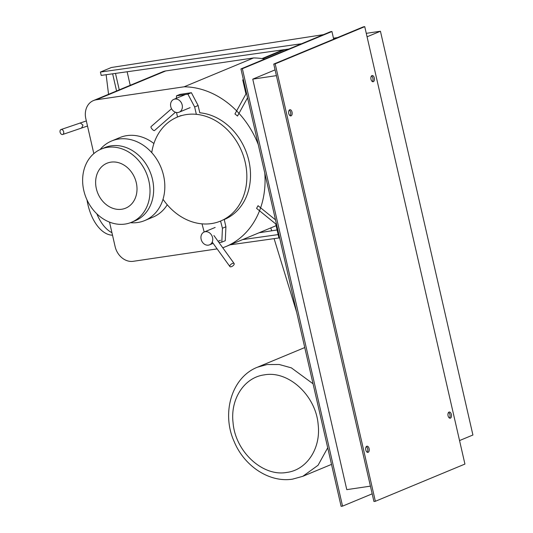 <?xml version="1.0" encoding="UTF-8"?>
<svg xmlns="http://www.w3.org/2000/svg" width="533" height="533" viewBox="0 0 533 533"><rect width="100%" height="100%" fill="white"/><g stroke="black" fill="none" stroke-linecap="round" stroke-linejoin="round"><path stroke-width="0.8" d="M106.134 74.72L108.552 94.294M119.259 89.85L115.494 73.401M127.127 71.762L130.225 85.293M112.636 73.807L116.567 90.97M323.464 34.638L301.531 43.753L100.431 72.048L111.404 67.491L323.464 34.638M288.893 49.003L101.203 75.413L100.431 72.048M259.118 232.754L277.107 229.97M278.166 234.593L242.662 239.59M278.932 237.958L230.023 244.84M286.781 472.431C262.682 476.928 235.32 451.618 233.068 422.756C230.149 399.017 244.347 377.324 264.435 374.852C288.533 370.355 315.896 395.659 318.154 424.521C321.066 448.266 306.868 469.959 286.781 472.431M230.223 265.121A2.605 1.193 144.2 0 0 229.89 266.56A2.605 1.193 144.2 0 0 231.648 266.593A2.605 1.193 144.2 0 0 233.787 264.948A2.605 1.193 144.2 0 0 234.12 263.509A2.605 1.193 144.2 0 0 232.361 263.475A2.605 1.193 144.2 0 0 230.223 265.121M212.8 243.481L213.187 243.428M218.996 242.568L221.808 242.149L225.279 240.703L225.905 226.805L222.428 228.244L220.569 221.055A56.298 46.271 -112.6 0 0 243.681 156.709A56.298 46.271 -112.6 0 0 186.483 114.555A56.298 46.271 -112.6 0 0 177.369 117.08A56.298 46.271 -112.6 0 0 151.745 152.618M221.808 242.149L222.428 228.244M191.387 92.702L187.909 94.148L176.496 95.833L179.974 94.394L191.387 92.702L198.123 105.514L199.788 112.783A56.298 46.271 67.4 0 1 248.851 160.706A56.298 46.271 67.4 0 1 224.24 219.536L225.905 226.805M202.014 223.847L204.172 232.015A6.949 5.71 -112.6 0 0 201.327 239.957A6.949 5.71 -112.6 0 0 208.39 245.16A6.949 5.71 -112.6 0 0 209.516 244.847A6.949 5.71 -112.6 0 0 212.367 236.899A6.949 5.71 -112.6 0 0 205.305 231.695A6.949 5.71 -112.6 0 0 204.186 232.008L215.152 227.451M80.197 122.896L83.008 125.115L81.682 127.867M63.667 131.818A2.605 1.779 -109.1 0 0 61.022 129.546A2.605 1.779 -109.1 0 0 60.082 132.191A2.605 1.779 -109.1 0 0 62.727 134.469A2.605 1.779 -109.1 0 0 63.667 131.818M87.505 126.021L62.727 134.469M175.444 112.236L154.463 130.578A2.605 0.806 -131.2 0 1 151.832 128.766A2.605 0.806 -131.2 0 1 151.032 126.654L171.546 108.719M198.123 105.514L194.652 106.96L187.909 94.148M196.337 114.322L194.652 106.96M176.51 112.51L177.542 117.007M176.496 95.833L176.39 98.292M174.931 99.051A6.949 5.71 -112.6 0 0 173.805 99.365A6.949 5.71 -112.6 0 0 170.946 107.306A6.949 5.71 -112.6 0 0 178.009 112.51A6.949 5.71 -112.6 0 0 179.135 112.203A6.949 5.71 -112.6 0 0 181.986 104.255A6.949 5.71 -112.6 0 0 174.931 99.051M284.882 49.569L262.882 58.71M459.546 440.564L472.918 435.008L380.442 31.24L367.07 36.797M270.804 227.897L271.697 230.802M274.102 238.637L296.661 312.225M333.465 38.189L337.482 37.596M366.278 33.332L380.442 31.24M163.011 199.275A56.298 46.271 -112.6 0 0 211.454 223.58A56.298 46.271 -112.6 0 0 220.569 221.055M112.51 235.193A39.615 22.093 -98.4 0 1 87.006 199.908M96.846 213.846A39.615 22.093 81.6 0 0 111.937 232.701M130.458 222.701A43.093 35.418 -112.6 0 0 137.741 222.494A43.093 35.418 -112.6 0 0 144.716 220.569A43.093 35.418 -112.6 0 0 162.405 171.313A43.093 35.418 -112.6 0 0 118.626 139.046A43.093 35.418 -112.6 0 0 111.65 140.978A43.093 35.418 -112.6 0 0 100.077 149.573M111.65 140.978L119.898 137.554A43.093 35.418 67.4 0 1 126.874 135.622A43.093 35.418 67.4 0 1 153.91 143.517M167.249 204.779A43.093 35.418 67.4 0 1 152.964 217.138L144.716 220.569M110.931 162.145A24.325 19.994 -112.6 0 0 106.986 163.231A24.325 19.994 -112.6 0 0 96.999 191.041A24.325 19.994 -112.6 0 0 121.717 209.249A24.325 19.994 -112.6 0 0 125.655 208.163A24.325 19.994 -112.6 0 0 135.642 180.361A24.325 19.994 -112.6 0 0 110.931 162.145M107.539 147.341A39.615 32.56 -112.6 0 0 101.123 149.113A39.615 32.56 -112.6 0 0 84.86 194.398A39.615 32.56 -112.6 0 0 125.108 224.06A39.615 32.56 -112.6 0 0 131.524 222.281A39.615 32.56 -112.6 0 0 147.788 177.003A39.615 32.56 -112.6 0 0 107.539 147.341M101.123 149.113L104.754 147.601A39.615 32.56 67.4 0 1 111.17 145.829A39.615 32.56 67.4 0 1 151.419 175.49A39.615 32.56 67.4 0 1 135.155 220.775L131.524 222.281M109.512 222.114L115.121 246.599A17.376 14.284 -112.6 0 0 133.237 261.31L217.131 248.891M93.435 100.577L162.898 71.722A17.376 14.284 67.4 0 1 165.71 70.942L253.595 57.937L184.132 86.792L96.246 99.798A17.376 14.284 -112.6 0 0 93.435 100.577A17.376 14.284 -112.6 0 0 85.833 118.732L93.828 153.624M222.747 247.765A84.141 69.157 -112.6 0 0 225.792 246.599A84.141 69.157 -112.6 0 0 264.794 173.085M258.265 144.583A84.141 69.157 -112.6 0 0 184.132 86.792M253.595 57.937A84.141 69.157 67.4 0 1 264.754 59.036M275.508 219.876L258.052 205.705L256.58 208.383L275.721 223.92L278.946 238.004L279.638 237.905M243.381 79.59L242.728 79.863L245.953 93.948L234.953 113.949L237.511 116.027L247.545 97.786M243.421 79.757L242.728 79.863M371.954 75.613A3.125 1.746 -98.4 0 1 372.194 75.546A3.125 1.746 -98.4 0 1 374.339 78.171A3.125 1.746 -98.4 0 1 373.34 81.669A3.125 1.746 -98.4 0 1 373.107 81.736A3.125 1.746 -98.4 0 1 370.961 79.111A3.125 1.746 -98.4 0 1 371.954 75.613M372.354 81.562A3.125 1.746 81.6 0 0 372.947 78.598A3.125 1.746 81.6 0 0 371.521 75.926M289.699 109.785A3.125 1.746 -98.4 0 1 289.932 109.718A3.125 1.746 -98.4 0 1 292.084 112.343A3.125 1.746 -98.4 0 1 291.085 115.841A3.125 1.746 -98.4 0 1 290.851 115.908A3.125 1.746 -98.4 0 1 288.706 113.282A3.125 1.746 -98.4 0 1 289.699 109.785M290.099 115.734A3.125 1.746 81.6 0 0 290.692 112.769A3.125 1.746 81.6 0 0 289.266 110.104M366.764 446.261A3.125 1.746 -98.4 0 1 366.997 446.201A3.125 1.746 -98.4 0 1 369.149 448.819A3.125 1.746 -98.4 0 1 368.15 452.324A3.125 1.746 -98.4 0 1 367.917 452.384A3.125 1.746 -98.4 0 1 365.765 449.765A3.125 1.746 -98.4 0 1 366.764 446.261M367.164 452.217A3.125 1.746 81.6 0 0 367.757 449.246A3.125 1.746 81.6 0 0 366.324 446.581M449.019 412.089A3.125 1.746 -98.4 0 1 449.252 412.022A3.125 1.746 -98.4 0 1 451.404 414.647A3.125 1.746 -98.4 0 1 450.405 418.145A3.125 1.746 -98.4 0 1 450.172 418.212A3.125 1.746 -98.4 0 1 448.026 415.587A3.125 1.746 -98.4 0 1 449.019 412.089M449.419 418.039A3.125 1.746 81.6 0 0 450.012 415.074A3.125 1.746 81.6 0 0 448.579 412.409M370.415 486.143L346.776 489.64L252.755 79.137L276.4 75.639M252.755 79.137L275.075 69.87M273.749 64.073L373.933 501.493L375.359 501.28L464.929 464.07L364.745 26.65L275.175 63.86L273.749 64.073L363.319 26.863L364.745 26.65M372.181 493.831L342.546 506.137L242.362 68.717L331.932 31.507L333.685 39.169M242.362 68.717L240.936 68.93L330.507 31.72L331.932 31.507M275.175 63.86L375.359 501.28M342.546 506.137L341.12 506.35L240.936 68.93M304.749 347.556L257.512 367.184L267.08 364.539L279.199 364.499L291.371 367.863L313.051 383.787M327.708 447.8L318.068 465.256L302.844 476.302L292.624 479.127C269.525 482.918 244.374 466.222 234.26 441.804C221.195 413.315 231.575 377.231 257.512 367.184M165.71 70.942L96.246 99.798M331.513 464.39L302.844 476.295M229.89 266.56L212.221 242.089M234.12 263.509L213.893 235.506M209.516 244.847L213.127 243.348M218.07 241.289L220.482 240.29M61.022 129.546L86.339 120.931M184.771 94.807L173.805 99.365M190.101 107.646L179.135 112.203M283.143 49.816L262.036 58.583M181.027 115.561L177.369 117.08M276.121 225.686L225.792 246.599"/></g></svg>
